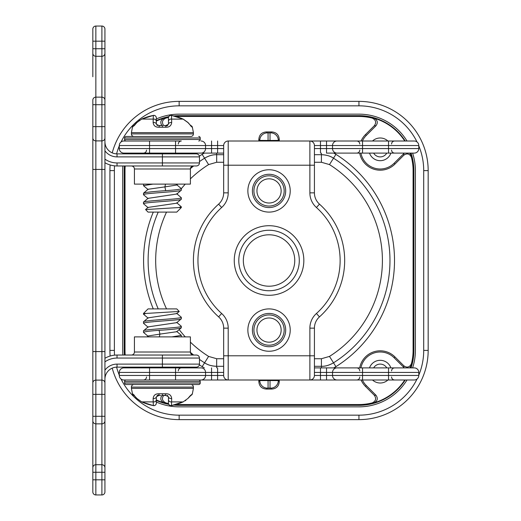 <?xml version="1.0" encoding="UTF-8"?>
<svg xmlns="http://www.w3.org/2000/svg" width="521" height="521" viewBox="0 0 521 521"><rect width="100%" height="100%" fill="white"/><g stroke="black" fill="none" stroke-linecap="round" stroke-linejoin="round"><path stroke-width="0.78" d="M92.829 76.724L92.829 53.279A3.028 3.028 0 0 0 95.851 56.301L95.851 48.74L92.829 48.74L92.829 76.724L92.829 29.078A3.028 3.028 0 0 1 95.851 26.05L101.901 26.05A3.028 3.028 0 0 1 104.929 29.078A3.028 3.028 0 0 0 101.901 26.05A3.028 3.028 0 0 1 104.929 29.078L104.929 100.169A3.028 3.028 0 0 0 101.901 97.14L101.901 394.364L104.929 394.364L104.929 382.955L104.929 467.721A3.028 3.028 0 0 0 101.901 464.699L101.901 494.95A3.028 3.028 0 0 0 104.929 491.922L104.929 487.389M104.929 444.276L104.929 472.26L104.929 444.276M92.829 491.922L92.829 479.821L92.829 491.922A3.028 3.028 0 0 0 95.851 494.95L95.851 472.26L104.929 472.26L104.929 491.922M162.409 165.965L162.409 156.886L199.465 156.886L199.465 162.936C199.289 164.779 198.28 165.782 196.443 165.965L117.03 165.965A24.2 24.2 0 0 1 104.929 162.721A24.2 24.2 0 0 0 117.03 165.965A24.2 24.2 0 0 1 104.929 162.721L104.929 382.955A3.028 2.852 180 0 0 101.901 380.102L95.851 380.102L95.851 126.636L104.929 126.636L104.929 351.584L104.929 149.325M92.829 104.701L95.851 104.701L95.851 97.14A3.028 3.028 0 0 0 92.829 100.169L92.829 138.045L92.829 126.636L95.851 126.636L95.851 104.701L104.929 104.701L104.929 100.169L104.929 126.636M104.929 141.764L104.929 138.736L104.929 141.764A12.1 12.1 0 0 0 117.03 153.864L196.443 153.864C198.293 154.06 199.302 155.069 199.465 156.886M104.929 382.264L104.929 371.675M104.929 53.279A3.028 3.028 0 0 1 101.901 56.301L101.901 97.14L95.851 97.14L95.851 56.301L101.901 56.301L101.901 26.05M104.929 420.831A3.028 3.028 0 0 1 101.901 423.86L101.901 464.699L95.851 464.699L95.851 423.86L101.901 423.86L101.901 394.364L95.851 394.364L95.851 380.102A3.028 2.852 0 0 0 92.829 382.955L92.829 138.045L92.829 351.584L104.929 351.584M95.851 494.95L101.901 494.95L95.851 494.95M92.829 53.279L92.829 54.425M104.929 479.821L92.829 479.821L92.829 382.955L92.829 394.364L95.851 394.364L95.851 416.299L104.929 416.299M92.829 444.276L92.829 472.26L92.829 444.276M92.829 466.575L92.829 472.26L95.851 472.26L95.851 464.699A3.028 3.028 0 0 0 92.829 467.721A3.028 3.028 0 0 1 95.851 464.699M92.829 416.299L92.829 420.831A3.028 3.028 0 0 0 95.851 423.86L95.851 416.299L92.829 416.299M92.829 382.264L92.829 149.325M104.929 361.861A21.179 21.179 0 0 1 117.03 358.064L117.03 355.035A24.2 24.2 0 0 0 104.929 358.279A24.2 24.2 0 0 1 117.03 355.035L162.409 355.035L162.409 364.114L199.465 364.114C199.302 365.931 198.293 366.94 196.443 367.136L117.03 367.136A12.1 12.1 0 0 0 104.929 379.236A12.1 12.1 0 0 1 117.03 367.136L117.03 364.114A15.129 15.129 0 0 0 104.929 370.164M162.409 355.035L196.443 355.035C198.28 355.218 199.289 356.221 199.465 358.064L117.03 358.064M190.393 352.014L134.425 352.014L134.425 336.885L190.393 336.885L190.393 352.014A3.028 3.028 90 0 0 193.415 355.035M134.425 352.014A3.028 3.028 -90 0 1 131.403 355.035M147.938 153.109L147.033 153.864L117.03 153.864L117.03 156.886L162.409 156.886L162.409 153.864M134.425 184.115L190.393 184.115L190.393 168.986A3.028 3.028 -90 0 1 193.415 165.965C191.559 166.16 190.556 167.169 190.393 168.986L134.425 168.986L134.425 184.115M134.425 168.986A3.028 3.028 90 0 0 131.403 165.965C133.252 166.16 134.262 167.169 134.425 168.986M178.683 141.009L123.835 141.009A4.539 4.539 0 0 0 119.296 145.541A4.539 4.539 0 0 1 123.835 141.009M177.778 367.136L176.88 367.891L201.06 367.891A4.539 4.5 -90 0 1 205.561 372.43L119.296 372.43L119.296 375.459A4.539 4.539 0 0 0 123.835 379.991L211.565 379.991L211.565 372.43L205.561 372.43L205.561 375.459L223.665 375.459L223.665 328.145A15.129 15.129 0 0 0 218.625 316.872A75.63 75.63 0 0 1 218.625 204.128A15.129 15.129 0 0 0 223.665 192.855L223.665 165.209L228.205 165.209L228.205 141.009A4.539 4.539 0 0 0 223.665 145.541L217.615 145.541L217.615 148.57L223.665 148.57L223.665 165.209L223.665 145.541A4.539 4.539 0 0 1 228.205 141.009L362.538 141.009L309.884 141.009L309.884 192.855A19.661 19.661 0 0 0 316.436 207.514A71.09 71.09 0 0 1 316.436 313.486A19.661 19.661 0 0 0 309.884 328.145L309.884 379.991L414.254 379.991A4.539 4.539 0 0 0 418.793 375.459A4.539 4.539 0 0 1 414.254 379.991M309.884 141.009A4.539 4.539 0 0 1 314.423 145.541L326.524 145.541L326.524 148.57L418.793 148.57L418.793 145.541A4.539 4.539 0 0 0 414.254 141.009L362.538 141.009L362.538 145.541L326.524 145.541L326.524 141.009M391.564 144.03C391.727 142.213 392.736 141.204 394.586 141.009L388.536 141.009L388.536 145.541L362.538 145.541L362.538 153.109L414.254 153.109A4.539 4.539 0 0 0 418.793 148.57M178.293 144.03C178.449 142.213 179.458 141.204 181.315 141.009L175.551 141.009L175.551 145.541L149.553 145.541L149.553 141.009L138.208 141.009M314.423 145.541L314.423 165.209L314.423 148.57L326.524 148.57L326.524 153.109L362.538 153.109L326.524 153.109M119.296 148.57A4.539 4.539 0 0 0 123.835 153.109L149.553 153.109L149.553 148.57L119.296 148.57A4.539 4.539 0 0 0 123.835 153.109A4.539 4.539 0 0 1 119.296 148.57L119.296 145.541L149.553 145.541L149.553 148.57L175.551 148.57L175.551 145.541L205.561 145.541A4.539 4.5 -90 0 0 201.06 141.009M149.553 153.109L223.665 153.109L181.315 153.109L181.315 153.864M223.665 375.459A4.539 4.539 0 0 0 228.205 379.991L228.205 328.145A19.661 19.661 0 0 0 221.653 313.486A71.09 71.09 0 0 1 221.653 207.514L218.625 204.128A15.129 15.129 0 0 0 223.665 192.855L228.205 192.855L228.205 165.209L314.423 165.209L314.423 192.855A15.129 15.129 0 0 0 319.464 204.128A75.63 75.63 0 0 1 319.464 316.872A15.129 15.129 0 0 0 314.423 328.145L314.423 375.459A4.539 4.539 0 0 1 309.884 379.991L180.487 379.991M269.044 230.249A30.251 30.251 0 0 1 299.295 260.5A30.251 30.251 0 0 1 269.044 290.751A30.251 30.251 0 0 1 238.794 260.5A30.251 30.251 0 0 1 269.044 230.249A30.251 30.251 0 0 1 299.295 260.5A30.251 30.251 0 0 1 269.044 290.751M316.436 207.514L319.464 204.128A75.63 75.63 0 0 1 319.464 316.872A75.63 75.63 0 0 0 319.464 204.128A75.63 75.63 0 0 1 319.464 316.872L316.436 313.486M418.793 372.43A4.539 4.539 0 0 0 414.254 367.891A4.539 4.539 0 0 1 418.793 372.43A4.539 4.539 0 0 0 414.254 367.891L388.536 367.891L388.536 375.459L418.793 375.459L418.793 372.43L362.538 372.43L362.538 379.991L309.884 379.991M211.565 379.991L228.205 379.991M388.536 367.891L314.423 367.891L362.538 367.891L362.538 372.43L332.528 372.43L332.528 375.459L388.536 375.459L388.536 379.991L394.586 379.991C392.736 379.796 391.727 378.787 391.564 376.97M201.06 367.891L123.835 367.891L143.503 367.891L143.503 367.136M119.296 372.43A4.539 4.539 0 0 1 123.835 367.891A4.539 4.539 0 0 0 119.296 372.43M269.044 207.56A16.639 16.639 0 0 1 252.405 190.92A16.639 16.639 0 0 1 269.044 174.281A16.639 16.639 0 0 1 285.684 190.92A16.639 16.639 0 0 1 269.044 207.56A16.639 16.639 0 0 1 252.405 190.92A16.639 16.639 0 0 1 269.044 174.281M269.044 346.719A16.639 16.639 0 0 1 252.405 330.08A16.639 16.639 0 0 1 269.044 313.44A16.639 16.639 0 0 1 285.684 330.08A16.639 16.639 0 0 1 269.044 346.719A16.639 16.639 0 0 1 252.405 330.08A16.639 16.639 0 0 1 269.044 313.44M411.023 153.109A54.939 54.939 0 0 1 413.882 170.601L413.882 350.399A54.939 54.939 0 0 1 411.023 367.891M173.949 115.909A54.939 54.939 0 0 1 179.146 115.662L358.943 115.662A54.939 54.939 0 0 1 405.227 141.009M125.196 165.965A54.145 54.145 0 0 0 125.001 170.601L125.001 350.399L124.206 350.399L124.206 170.601A54.939 54.939 0 0 1 124.402 165.965M126.818 153.864A54.939 54.939 0 0 1 127.065 153.109M156.359 120.611A54.939 54.939 0 0 1 168.797 116.645M124.206 350.399A54.939 54.939 0 0 0 124.402 355.035M126.818 367.136A54.939 54.939 0 0 0 127.065 367.891M156.359 400.388A54.939 54.939 0 0 0 168.797 404.355M173.949 405.091A54.939 54.939 0 0 0 179.146 405.338L358.943 405.338A54.939 54.939 0 0 0 405.227 379.991M359.698 367.891A20.853 20.853 0 0 1 394.951 356.918L403.827 365.794C407.077 368.047 409.61 367.344 411.434 363.691A54.145 54.145 0 0 0 413.088 350.399L413.088 170.601L413.882 170.601M176.3 404.472A54.145 54.145 0 0 0 179.146 404.543L358.943 404.543A54.145 54.145 0 0 0 372.235 402.889C375.862 401.137 376.566 398.604 374.338 395.283L365.462 386.406A20.853 20.853 0 0 1 361.092 379.991M411.434 363.691L411.356 365.482A54.542 54.542 0 0 1 410.6 367.891M404.758 379.991A54.542 54.542 0 0 1 374.026 402.811L372.235 402.889M362.395 379.991A19.661 19.661 0 0 0 366.302 385.566L375.986 395.25C378.194 398.48 377.543 401.001 374.026 402.811M375.986 395.25L374.338 395.283M409.669 153.109L411.356 155.519L411.434 157.309C409.682 153.682 407.148 152.979 403.827 155.206L394.951 164.082A20.853 20.853 0 0 1 359.698 153.109M411.434 157.309A54.145 54.145 0 0 1 413.088 170.601M163.75 395.283C161.497 398.526 162.2 401.066 165.854 402.889A54.145 54.145 0 0 0 168.491 403.488M178.234 367.136A20.853 20.853 0 0 1 178.39 367.891M125.001 350.399A54.145 54.145 0 0 0 125.196 355.035M156.359 121.048A54.542 54.542 0 0 1 164.063 118.189L165.854 118.111C162.226 119.863 161.523 122.396 163.75 125.717M165.854 118.111A54.145 54.145 0 0 1 168.491 117.512M176.3 116.528A54.145 54.145 0 0 1 179.146 116.457L358.943 116.457A54.145 54.145 0 0 1 372.235 118.111L374.026 118.189C377.562 120.064 378.213 122.585 375.986 125.75L366.302 135.434A19.661 19.661 0 0 0 362.395 141.009M361.092 141.009A20.853 20.853 0 0 1 365.462 134.594L374.338 125.717C376.592 122.474 375.888 119.934 372.235 118.111M279.256 379.991L279.256 381.515C278.904 386.204 276.384 388.718 271.702 389.07L266.387 389.07C261.705 388.718 259.184 386.204 258.833 381.515L258.833 379.991M258.833 141.009L258.833 139.485C259.184 134.796 261.705 132.282 266.387 131.93L271.702 131.93C276.384 132.282 278.904 134.796 279.256 139.485L279.256 141.009M360.91 153.109A19.661 19.661 0 0 0 394.11 163.242L404.316 153.109M403.795 153.558L403.827 155.206M374.026 118.189A54.542 54.542 0 0 1 404.758 141.009M410.6 153.109A54.542 54.542 0 0 1 411.356 155.519M369.506 153.109A11.345 11.345 0 0 0 390.906 153.109M387.911 141.009A11.345 11.345 0 0 0 372.508 141.009M127.235 153.864A54.542 54.542 0 0 1 127.489 153.109M162.103 125.75C159.895 122.52 160.546 119.999 164.063 118.189M127.606 153.864L128.42 153.109M133.773 153.109L134.288 153.864M147.183 153.109A11.345 11.345 0 0 0 147.365 153.591M165.854 402.889L164.063 402.811A54.542 54.542 0 0 1 156.359 399.952M127.489 367.891A54.542 54.542 0 0 1 127.235 367.136M164.063 402.811C160.527 400.936 159.875 398.415 162.103 395.25M134.6 367.136L133.773 367.891M128.42 367.891L127.606 367.136M404.316 367.891L394.11 357.758A19.661 19.661 0 0 0 360.91 367.891M411.356 365.482L409.669 367.891M369.506 367.891A11.345 11.345 0 0 1 390.906 367.891M387.911 379.991A11.345 11.345 0 0 1 372.508 379.991M199.374 364.843A125.463 125.463 0 0 0 202.155 366.647L204.577 362.811C207.931 365.019 211.962 366.185 216.671 366.302L223.665 366.302L216.671 366.302L216.671 367.891M259.771 379.991L259.771 380.584L268.074 380.545L268.074 388.099L270.77 388.132L271.702 389.07M279.256 139.485L278.318 140.416L270.015 140.455L259.771 140.416L258.833 139.485M333.74 367.891L335.934 366.647A125.463 125.463 0 0 0 335.934 154.353L333.512 158.189C330.555 156.098 326.524 154.932 321.418 154.698L314.423 154.698L321.418 154.698L321.418 153.109M335.934 366.647L333.512 362.811A120.931 120.931 0 0 0 333.512 158.189C330.158 155.981 326.126 154.815 321.418 154.698L321.418 162.265L314.423 162.265M216.671 153.109L216.671 154.698C213.05 154.509 209.019 155.668 204.577 158.189L204.577 158.189A120.931 120.931 0 0 0 199.465 161.595A120.924 120.924 0 0 1 204.577 158.195L202.155 154.353A125.463 125.463 0 0 0 199.374 156.157M269.044 314.951A15.129 15.129 0 0 0 253.916 330.08A15.129 15.129 0 0 0 269.044 345.202A15.129 15.129 0 0 0 284.173 330.08A15.129 15.129 0 0 0 269.044 314.951M269.044 175.798A15.129 15.129 0 0 1 284.173 190.92A15.129 15.129 0 0 1 269.044 206.049A15.129 15.129 0 0 1 253.916 190.92A15.129 15.129 0 0 1 269.044 175.798M256.944 330.08A12.1 12.1 0 0 1 269.044 317.979A12.1 12.1 0 0 1 281.145 330.08A12.1 12.1 0 0 1 269.044 342.18A12.1 12.1 0 0 1 256.944 330.08M281.145 190.92A12.1 12.1 0 0 1 269.044 203.021A12.1 12.1 0 0 1 256.944 190.92A12.1 12.1 0 0 1 269.044 178.82A12.1 12.1 0 0 1 281.145 190.92M269.044 286.211A25.711 25.711 0 0 1 243.333 260.5A25.711 25.711 0 0 1 269.044 234.789A25.711 25.711 0 0 1 294.756 260.5A25.711 25.711 0 0 1 269.044 286.211M268.074 379.991L268.074 380.545L278.318 380.584L279.256 381.515M112.23 152.868A69.228 69.228 0 0 1 179.146 101.374L358.943 101.374A69.228 69.228 0 0 1 428.171 170.601L428.171 350.399A69.228 69.228 0 0 1 358.943 419.626L179.146 419.626A69.228 69.228 0 0 1 112.23 368.132M122.884 355.035A56.45 56.45 0 0 1 122.696 350.399L122.696 170.601A56.45 56.45 0 0 1 122.884 165.965M114.548 165.834A64.767 64.767 0 0 0 114.379 170.601L114.379 350.399A64.767 64.767 0 0 0 114.548 355.166M417.034 141.959A64.767 64.767 0 0 0 358.943 105.835L179.146 105.835A64.767 64.767 0 0 0 121.054 141.959M119.296 145.834A64.767 64.767 0 0 0 116.58 153.858M428.171 350.399L423.71 350.399L423.71 170.601A64.767 64.767 0 0 0 418.793 145.834M423.71 350.399A64.767 64.767 0 0 1 418.793 375.166M417.034 379.041A64.767 64.767 0 0 1 358.943 415.165L179.146 415.165A64.767 64.767 0 0 1 121.054 379.041M119.296 375.166A64.767 64.767 0 0 1 116.58 367.142M412.612 153.109A56.45 56.45 0 0 1 415.393 170.601L415.393 350.399A56.45 56.45 0 0 1 412.612 367.891M156.359 118.957A56.45 56.45 0 0 1 179.146 114.151L358.943 114.151A56.45 56.45 0 0 1 407.012 141.009M125.235 153.864A56.45 56.45 0 0 1 125.476 153.109M125.235 367.136A56.45 56.45 0 0 0 125.476 367.891M156.359 402.043A56.45 56.45 0 0 0 179.146 406.849L358.943 406.849A56.45 56.45 0 0 0 407.012 379.991M110.146 356.038A69.228 69.228 0 0 1 109.918 350.399L109.918 170.601L114.379 170.601M110.146 164.962A69.228 69.228 0 0 0 109.918 170.601M386.764 153.109A7.561 7.561 0 0 1 373.655 153.109M386.764 367.891A7.561 7.561 0 0 0 373.655 367.891M126.108 141.009A1.511 1.511 0 0 1 124.591 139.491L124.591 137.98A1.511 1.511 0 0 1 126.108 136.469L190.842 136.469A2.572 2.572 0 0 0 193.415 133.897L193.415 132.647L131.403 132.647L131.403 133.897A2.572 2.572 0 0 0 133.969 136.469M198.709 136.469A1.511 1.511 0 0 1 200.22 137.98L200.22 139.491L124.591 139.491M198.709 141.009A1.511 1.511 0 0 0 200.22 139.491M198.709 384.531L126.108 384.531L198.709 384.531A1.511 1.511 0 0 0 200.22 383.02L200.22 381.509A1.511 1.511 0 0 0 198.709 379.991M126.108 384.531A1.511 1.511 0 0 1 124.591 383.02L124.591 381.509L200.22 381.509M126.108 379.991A1.511 1.511 0 0 0 124.591 381.509M143.588 194.841L143.503 193.193C145.164 192.347 152.562 191.507 165.691 190.666L164.903 186.889L176.691 185.027M176.678 193.773L181.315 197.726C182.487 199.243 142.331 200.754 143.503 202.265L143.503 203.776C142.331 202.265 182.487 200.754 181.315 199.243L181.315 197.726M143.601 185.776L143.503 184.115M181.204 188.498L181.315 188.654C180.585 189.325 175.375 189.996 165.691 190.666M143.503 194.704C142.331 193.193 182.487 191.676 181.315 190.165L181.315 188.654M148.14 207.729L143.503 203.776M176.671 202.851L181.315 206.804L181.315 207.56L178.781 207.56L181.315 206.804M148.107 207.417L176.671 203.197L181.315 199.243M148.107 198.345L176.678 194.118L181.315 190.165M143.503 185.626L152.953 184.115M148.101 189.273L164.903 186.889L165.483 184.115M148.14 198.312L143.503 202.265M148.146 189.24L143.503 193.193M178.781 153.109L171.858 153.864M181.315 207.56L176.775 212.099L148.036 212.099L145.567 209.54L178.781 207.56M192.216 127.241L187.905 122.539L183.138 119.114A49.879 49.879 0 0 0 171.487 115.434L171.683 122.539C171.24 125.789 169.266 127.352 165.763 127.228L159.055 127.228C155.551 127.352 153.578 125.789 153.135 122.539L153.324 115.434A49.879 49.879 0 0 0 141.673 119.114L136.906 122.539L132.49 127.007A2.572 2.572 23.2 0 1 134.21 125.483L132.49 127.007A2.572 2.572 23.2 0 1 134.21 125.483L132.894 126.323M190.777 125.9L191.233 126.447M191.064 125.991A2.572 2.533 -74.8 0 1 192.099 127.267L192.119 127.274M187.905 122.539L190.608 125.483A2.572 2.572 -23.2 0 1 192.327 127.007A2.572 2.572 -23.2 0 0 190.608 125.483L192.223 127.228A2.572 2.546 -150.2 0 0 190.927 125.841M136.906 122.539L134.112 125.808M133.435 126.121A2.572 2.546 150.2 0 0 132.594 127.228A2.572 2.546 -29.8 0 1 133.89 125.841M156.359 123.314L156.359 124.259A2.572 1.778 180 0 1 156.359 124.259L156.359 117.922A2.572 2.572 0 0 0 153.317 115.395L153.324 115.434A2.572 2.527 0 0 1 156.359 117.922A2.572 2.572 0 0 0 153.317 115.395L141.66 119.075L153.324 119.114A2.572 2.338 0 0 1 156.359 121.413M157.062 125.424L157.42 125.633M159.146 125.841L160.188 125.737M165.841 125.861L166.166 125.887M166.577 125.861L167.013 125.776M167.378 125.639L167.742 125.424M171.683 122.539A2.572 1.778 180 0 0 168.459 124.259L168.459 121.413L168.459 124.259L165.795 125.594L164.102 125.444M165.763 127.228L165.795 125.594M159.055 127.228L159.022 125.594L161.49 125.411M153.135 122.539A2.572 1.778 0 0 1 156.359 124.259L159.022 125.594L156.359 124.259M171.487 115.434L171.487 115.434A2.572 2.527 180 0 0 168.459 117.922L168.459 121.413A2.572 2.338 180 0 1 171.487 119.114L183.138 119.114M153.324 115.434L141.673 119.114M181.223 326.159L181.315 327.807C179.654 328.653 172.256 329.493 159.126 330.334L159.914 334.111L148.127 335.973M148.14 327.227L143.503 323.274C142.331 321.757 182.487 320.246 181.315 318.735L181.315 317.224C182.487 318.735 142.331 320.246 143.503 321.757L143.503 323.274M181.21 335.224L181.315 336.885M143.614 332.502L143.503 332.346C144.232 331.675 149.436 331.004 159.126 330.334M181.315 326.296C182.487 327.807 142.331 329.324 143.503 330.835L143.503 332.346M176.678 313.271L181.315 317.224M148.14 318.149L143.503 314.196L143.503 313.44L146.036 313.44L143.503 314.196M148.146 317.803L143.503 321.757M176.71 322.655L148.14 326.882L143.503 330.835M181.315 335.374L171.858 336.885M176.71 313.583L148.107 317.843M176.71 331.727L159.914 334.111L159.335 336.885M176.671 322.688L181.315 318.735M176.671 331.76L181.315 327.807M146.036 367.891L152.953 367.136M143.503 313.44L148.036 308.901L176.775 308.901L179.244 311.46L146.036 313.44M190.842 384.531A2.572 2.572 0 0 1 193.415 387.103L131.403 387.103A2.572 2.572 0 0 1 133.969 384.531M193.415 387.103L193.415 388.353L131.403 388.353L131.403 387.103M132.601 393.759L136.906 398.461L141.673 401.886A49.879 49.879 0 0 0 153.324 405.566L153.135 398.461C153.578 395.211 155.551 393.648 159.055 393.772L165.763 393.772C169.26 393.648 171.233 395.211 171.683 398.461L171.487 405.566A49.879 49.879 0 0 0 183.138 401.886L187.905 398.461L192.327 393.993A2.572 2.572 -156.8 0 1 190.608 395.517L192.327 393.993A2.572 2.572 -156.8 0 1 190.608 395.517L191.917 394.677M134.034 395.1L133.578 394.553M133.754 395.009A2.572 2.533 105.2 0 1 132.712 393.733L132.692 393.726M136.906 398.461L134.21 395.517A2.572 2.572 156.8 0 1 132.49 393.993A2.572 2.572 156.8 0 0 134.21 395.517L132.594 393.772A2.572 2.546 29.8 0 0 133.89 395.159M187.905 398.461L190.706 395.192M191.383 394.879A2.572 2.546 -29.8 0 0 192.223 393.772A2.572 2.546 150.2 0 1 190.927 395.159M168.459 397.686L168.459 396.742A2.572 1.778 -0 0 1 168.459 396.742L168.459 403.078A2.572 2.572 0 0 0 171.5 405.605L171.487 405.566A2.572 2.527 180 0 1 168.459 403.078A2.572 2.572 0 0 0 171.5 405.605L183.158 401.925L171.487 401.886A2.572 2.338 180 0 1 168.459 399.587M167.749 395.576L167.397 395.367M165.671 395.159L164.629 395.263M158.977 395.139L158.651 395.113M158.234 395.139L157.804 395.224M157.433 395.361L157.068 395.576M153.135 398.461A2.572 1.778 0 0 0 156.359 396.742L156.359 399.587L156.359 396.742L159.022 395.406L160.709 395.556M159.055 393.772L159.022 395.406M165.763 393.772L165.795 395.406L163.32 395.589M171.683 398.461A2.572 1.778 180 0 1 168.459 396.742L165.795 395.406L168.459 396.742M153.324 405.566L153.324 405.566A2.572 2.527 -0 0 0 156.359 403.078L156.359 399.587A2.572 2.338 0 0 1 153.324 401.886L141.673 401.886M156.359 403L156.359 403.078A2.572 2.572 0 0 1 153.317 405.605L141.66 401.925L153.317 405.605M171.487 405.566L183.138 401.886M104.929 41.179L95.851 41.179L95.851 26.05A3.028 3.028 0 0 0 92.829 29.078M104.929 48.74L95.851 48.74L95.851 41.179L92.829 41.179M104.929 100.169A3.028 3.028 0 0 0 101.901 97.14M104.929 138.045A3.028 2.852 180 0 1 101.901 140.898L95.851 140.898A3.028 2.852 0 0 1 92.829 138.045M104.929 169.416L92.829 169.416M104.929 467.721A3.028 3.028 0 0 0 101.901 464.699M92.829 100.169A3.028 3.028 0 0 1 95.851 97.14M104.929 150.836A15.129 15.129 0 0 0 117.03 156.886M117.03 165.965L117.03 162.936A21.179 21.179 0 0 1 104.929 159.139M117.03 355.035A24.2 24.2 0 0 0 104.929 358.279M162.409 367.136L162.409 364.114L117.03 364.114M199.465 162.936L117.03 162.936M320.474 153.109L320.474 141.009M337.028 153.109A4.539 4.5 90 0 1 332.528 148.57L332.528 145.541A4.539 4.5 -90 0 1 337.028 141.009M388.536 153.109L388.536 145.541L418.793 145.541M217.615 141.009L217.615 145.541L211.565 145.541L211.565 141.009M211.565 153.109L211.565 145.541L205.561 145.541L205.561 148.57L217.615 148.57L217.615 153.109M223.665 355.791L314.423 355.791M221.653 207.514A19.661 19.661 0 0 0 228.205 192.855M269.044 225.71A34.79 34.79 0 0 1 303.834 260.5A34.79 34.79 0 0 1 269.044 295.29A34.79 34.79 0 0 1 234.255 260.5A34.79 34.79 0 0 1 269.044 225.71M269.044 169.748A21.179 21.179 0 0 1 290.223 190.92A21.179 21.179 0 0 1 269.044 212.099A21.179 21.179 0 0 1 247.866 190.92A21.179 21.179 0 0 1 269.044 169.748M269.044 308.901A21.179 21.179 0 0 1 290.223 330.08A21.179 21.179 0 0 1 269.044 351.252A21.179 21.179 0 0 1 247.866 330.08A21.179 21.179 0 0 1 269.044 308.901M314.423 328.145L309.884 328.145M314.423 192.855L309.884 192.855M201.06 153.109A4.539 4.5 90 0 0 205.561 148.57L175.551 148.57L175.551 153.109M221.653 313.486L218.625 316.872A15.129 15.129 0 0 1 223.665 328.145L228.205 328.145M223.665 372.43L217.615 372.43L217.615 379.991M217.615 367.891L217.615 372.43L211.565 372.43L211.565 367.891M175.551 367.891L175.551 375.459L205.561 375.459A4.539 4.5 90 0 1 201.06 379.991M149.553 367.891L149.553 375.459L175.551 375.459L175.551 379.991M119.296 375.459L149.553 375.459L149.553 379.991M314.423 375.459L332.528 375.459A4.539 4.5 90 0 0 337.028 379.991M337.028 367.891A4.539 4.5 -90 0 0 332.528 372.43L326.524 372.43L326.524 379.991M320.474 379.991L320.474 372.43L314.423 372.43M326.524 367.891L326.524 372.43L320.474 372.43L320.474 367.891M413.088 350.399L413.882 350.399M358.943 404.543L358.943 405.338M335.934 154.353L333.74 153.109M204.349 153.109L202.155 154.353M153.291 212.099A125.463 125.463 0 0 0 153.291 308.901M202.155 366.647L204.349 367.891M394.11 163.242L394.951 164.082M366.302 135.434L365.462 134.594M374.338 125.717L375.986 125.75M358.943 116.457L358.943 115.662M179.146 116.457L179.146 115.662M125.001 170.601L124.206 170.601M179.146 404.543L179.146 405.338M365.462 386.406L366.302 385.566M394.951 356.918L394.11 357.758M403.827 365.794L403.795 367.442M258.833 381.515L259.771 380.584A7.561 7.541 45 0 0 267.319 388.132L268.074 388.099M321.418 367.891L321.418 366.302L314.423 366.302L321.418 366.302C325.039 366.491 329.07 365.332 333.512 362.811A120.924 120.924 0 0 0 333.512 158.195L329.48 164.59L321.418 162.265M190.393 342.141A113.363 113.363 0 0 0 208.608 356.41L204.577 362.805A120.924 120.924 0 0 1 199.465 359.405A120.931 120.931 0 0 0 204.577 362.811C207.534 364.902 211.565 366.068 216.671 366.302L216.671 358.735L223.665 358.735M193.636 165.965A120.931 120.931 0 0 0 190.412 168.628A120.924 120.924 0 0 1 193.643 165.965M158.228 212.099A120.931 120.931 0 0 0 158.228 308.901A120.924 120.924 0 0 1 158.228 212.099M190.412 352.372A120.931 120.931 0 0 0 193.636 355.035A120.924 120.924 0 0 1 190.412 352.365M223.665 162.265L216.671 162.265L216.671 154.698L223.665 154.698L216.671 154.698C212.646 154.613 208.615 155.779 204.577 158.195L208.608 164.59A113.363 113.363 0 0 0 190.393 178.859M271.702 131.93L270.77 132.868L267.319 132.868A7.561 7.541 -45 0 0 259.771 140.416L259.771 141.009M267.319 132.868L266.387 131.93M278.318 141.009L278.318 140.416A7.561 7.541 -135 0 0 270.77 132.868M270.77 388.132A7.561 7.541 135 0 0 278.318 380.584L278.318 379.991M266.387 389.07L267.319 388.132M270.015 141.009L270.015 132.901M268.074 132.901L268.074 141.009M270.015 388.099L270.015 379.991M314.423 358.735L321.418 358.735L321.418 366.302C325.443 366.387 329.474 365.221 333.512 362.805L329.48 356.41A113.363 113.363 0 0 0 329.48 164.59M321.418 358.735L329.48 356.41M208.608 356.41L216.671 358.735M185.281 184.115A113.363 113.363 0 0 0 181.315 188.706M177.908 193.083A113.363 113.363 0 0 0 177.127 194.151M166.531 212.099A113.363 113.363 0 0 0 166.531 308.901M179.204 329.637A113.363 113.363 0 0 0 185.281 336.885M216.671 162.265L208.608 164.59M109.918 350.399L114.379 350.399M179.146 419.626L179.146 415.165M358.943 419.626L358.943 415.165M428.171 170.601L423.71 170.601M358.943 101.374L358.943 105.835M179.146 101.374L179.146 105.835M124.591 137.98L200.22 137.98M200.22 383.02L124.591 383.02M131.403 133.897L193.415 133.897M162.409 127.007L162.409 125.398L159.022 125.594M162.409 393.993L162.409 395.602L165.795 395.406M199.465 364.114L199.465 358.064M178.293 370.919C178.449 369.096 179.458 368.087 181.315 367.891M146.525 376.97C146.362 378.787 145.352 379.796 143.503 379.991M391.564 370.919C391.727 369.096 392.736 368.087 394.586 367.891M359.796 370.919C359.64 369.096 358.63 368.087 356.774 367.891M359.796 376.97C359.64 378.787 358.63 379.796 356.774 379.991M391.564 150.081C391.727 151.904 392.736 152.913 394.586 153.109M359.796 150.081C359.64 151.904 358.63 152.913 356.774 153.109M359.796 144.03C359.64 142.213 358.63 141.204 356.774 141.009M146.525 150.081C146.362 151.904 145.352 152.913 143.503 153.109M143.581 194.834L148.14 198.657M143.581 185.763L148.14 189.579M145.574 209.546L148.14 207.391M181.236 188.524L176.678 184.701M176.678 185.04L177.778 184.115M132.49 127.007L131.403 132.647M192.327 127.007L193.415 132.647M134.594 125.027L134.959 124.597M135.877 123.536L136.202 123.177M139.543 120.24L138.925 120.67M171.5 115.395A2.572 2.572 0 0 0 168.459 117.922A2.572 2.572 0 0 1 171.5 115.395L183.158 119.075L171.5 115.395M190.399 125.704L191.135 126.062L187.97 122.481L183.158 119.075M181.236 326.166L176.678 322.343M181.236 335.237L176.671 331.421M179.244 311.454L176.671 313.609M143.575 332.476L148.14 336.299M148.14 335.96L147.033 336.885M192.327 393.993L193.415 388.353M132.49 393.993L131.403 388.353M190.217 395.973L189.852 396.403M188.934 397.464L188.615 397.823M185.268 400.76L185.893 400.33M134.418 395.296L133.676 394.938L136.847 398.519L141.66 401.925"/></g></svg>
